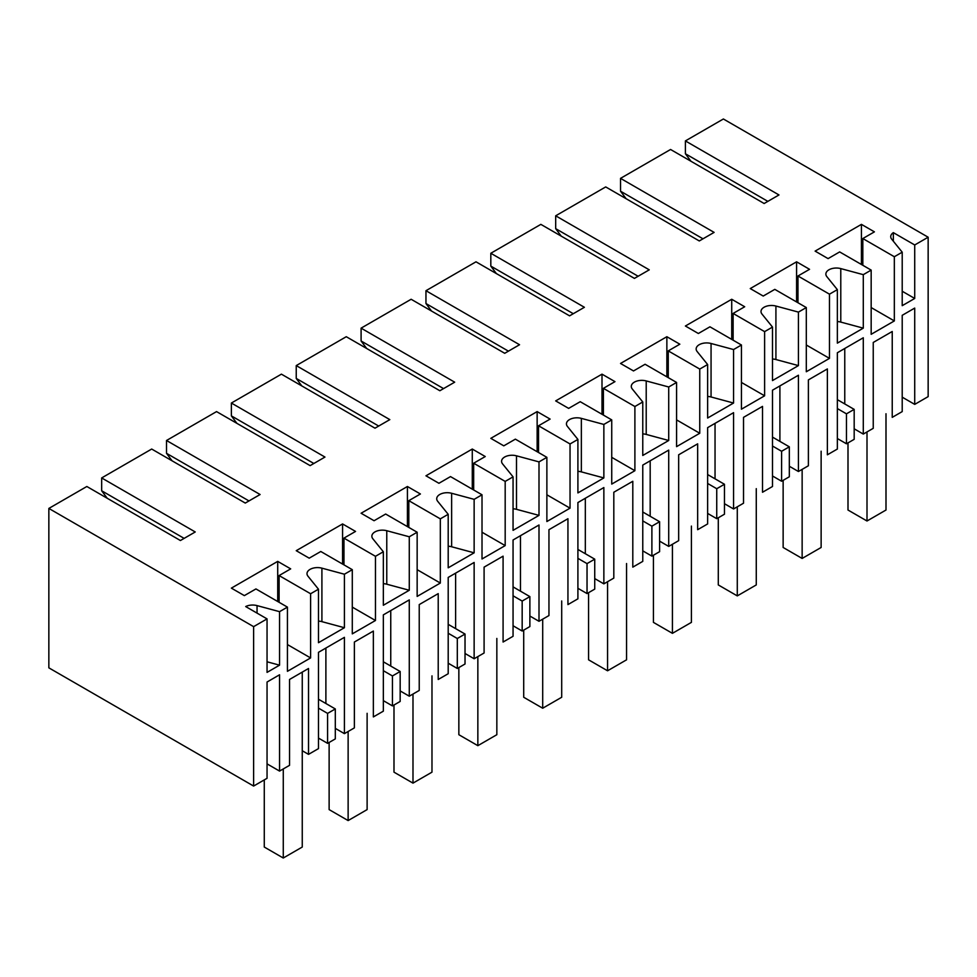 <?xml version="1.0" encoding="UTF-8"?>
<svg xmlns="http://www.w3.org/2000/svg" width="977" height="977" viewBox="0 0 977 977"><rect width="100%" height="100%" fill="white"/><g stroke="black" fill="none" stroke-linecap="round" stroke-linejoin="round"><path stroke-width="1.47" d="M894.334 256.731L894.334 320.932L871.166 334.305L871.166 270.104L839.658 251.919L828.081 258.612L815.111 251.113L861.433 224.368L874.415 231.854L862.825 238.547L894.334 256.731L902.211 252.188L902.211 305.679L914.716 298.461L914.716 244.971L928.15 237.216L928.15 396.625L914.716 404.38L914.716 308.085L902.211 315.315L902.211 411.598L892.233 417.362L892.233 331.496L873.243 342.463L873.243 428.329L863.289 434.069L863.289 337.773L837.35 352.758L837.35 449.054L827.372 454.806L827.372 368.94L808.382 379.906L808.382 465.773L798.429 471.512L798.429 375.229L772.489 390.202L772.489 486.497L762.524 492.249L762.524 406.395L743.521 417.362L743.521 503.216L733.568 508.956L733.568 412.673L707.629 427.645L707.629 523.941L697.663 529.693L697.663 443.839L678.661 454.806L678.661 540.66L668.72 546.412L668.72 450.116L655.738 457.602L642.768 465.101L642.768 561.384L632.803 567.136L632.803 481.282L613.812 492.249L613.812 578.103L603.859 583.855L603.859 487.56L577.908 502.544L577.908 598.828L567.942 604.592L567.942 518.726L548.952 529.693L548.952 615.559L538.999 621.299L538.999 525.003L513.059 539.988L513.059 636.283L503.082 642.036L503.082 556.169L484.091 567.136L484.091 653.002L474.138 658.742L474.138 562.459L448.199 577.431L448.199 673.727L438.221 679.479L438.221 593.625L419.231 604.592L419.231 690.446L409.278 696.186L409.278 599.902L383.338 614.875L383.338 711.171L373.361 716.923L373.361 631.069L354.37 642.036L354.37 727.889L344.417 733.642L344.417 637.346L331.447 644.832L318.478 652.331L318.478 748.614L308.524 754.366L308.524 668.5L289.534 679.467L289.534 765.333L279.556 771.085L279.556 674.789L267.051 682.019L267.051 778.303L253.617 786.058L253.617 626.648L48.85 508.431L86.843 486.497L180.415 540.525L195.241 531.964L101.669 477.936L101.669 490.772L184.128 538.376M871.166 270.104L863.289 274.659L863.289 328.15L837.35 343.135L837.35 289.632L829.473 294.175L829.473 358.376L806.306 371.748L806.306 307.56L798.429 312.103L798.429 365.593L772.489 380.578L772.489 327.075L764.612 331.63L764.612 395.819L741.445 409.192L741.445 345.003L733.568 349.546L733.568 403.037L720.599 410.535L707.629 418.022L707.629 364.531L699.752 369.074L699.752 433.263L676.585 446.636L676.585 382.447L668.72 386.99L668.72 440.493L642.768 455.465L642.768 401.974L634.891 406.517L634.891 470.706L611.736 484.091L611.736 419.89L603.859 424.433L603.859 477.936L577.908 492.909L577.908 439.418L570.043 443.961L570.043 508.162L546.876 521.535L546.876 457.334L538.999 461.889L538.999 515.38L513.059 530.352L513.059 476.861L505.182 481.405L505.182 545.606L482.015 558.978L482.015 494.789L474.138 499.332L474.138 552.823L448.199 567.808L448.199 514.305L440.322 518.86L440.322 583.049L417.155 596.422L417.155 532.233L409.278 536.776L409.278 590.267L396.308 597.765L383.338 605.251L383.338 551.761L375.461 556.304L375.461 620.493L352.294 633.865L352.294 569.676L344.417 574.22L344.417 627.722L318.478 642.695L318.478 589.204L310.601 593.747L310.601 657.936L287.433 671.321L287.433 607.12L279.556 611.663L279.556 665.166L267.051 672.384L267.051 618.893L253.617 626.648M914.716 404.38L902.211 397.163M863.289 434.069L854.179 428.805M837.35 399.654L854.179 409.375L854.179 439.332L846.461 443.79L837.35 438.526M798.429 471.512L789.318 466.249M772.489 437.11L789.318 446.819L789.318 476.776L781.6 481.234L772.489 475.97M733.568 508.956L724.458 503.705M707.629 474.553L724.458 484.262L724.458 514.22L716.739 518.677L707.629 513.413M668.72 546.412L659.597 541.148M642.768 511.997L659.597 521.718L659.597 551.675L651.891 556.121L642.768 550.857M603.859 583.855L594.737 578.592M577.908 549.44L594.737 559.162L594.737 589.119L587.03 593.564L577.908 588.313M538.999 621.299L529.876 616.035M513.059 586.884L529.876 596.605L529.876 626.562L522.17 631.02L513.059 625.756M474.138 658.742L465.028 653.479M448.199 624.34L465.028 634.049L465.028 664.006L457.309 668.463L448.199 663.2M409.278 696.186L400.167 690.934M383.338 661.783L400.167 671.492L400.167 701.449L392.449 705.907L383.338 700.643M344.417 733.642L335.306 728.378M327.588 743.35L327.588 713.393L335.306 708.948L335.306 738.905L327.588 743.35L318.478 738.087M302.259 750.739L308.524 754.366M279.556 771.085L267.051 763.867M48.85 508.431L48.85 667.841L253.617 786.058M863.289 328.15L840.782 322.092A10.478 6.057 180 0 0 837.35 321.555M863.289 274.659L840.782 268.602A10.478 6.057 0 0 0 828.936 269.799A10.478 6.057 0 0 0 825.87 274.085A10.478 6.057 0 0 0 826.847 276.638L837.35 289.632M928.15 237.216L723.383 118.986L685.39 140.92L778.974 194.948L764.148 203.509L670.564 149.481L620.529 178.364L714.114 232.392L699.288 240.953L605.703 186.925L555.681 215.807L649.253 269.835L634.427 278.396L540.855 224.368L490.82 253.263L584.393 307.291L569.579 315.852L475.994 261.812L425.96 290.706L519.544 344.734L504.718 353.295L411.134 299.267L361.099 328.15L454.684 382.178L439.858 390.739L346.273 336.711L296.239 365.593L389.823 419.622L374.997 428.182L281.413 374.154L231.378 403.037L324.962 457.065L310.136 465.626L216.552 411.598L166.517 440.493L260.102 494.521L245.276 503.07L151.691 449.041L101.669 477.936M267.051 618.893L245.691 606.558A10.478 6.057 0 0 1 257.049 605.606L257.049 613.116M279.556 611.663L257.049 605.606M310.601 593.747L279.104 575.563L290.682 568.87L277.712 561.384L231.378 588.13L244.348 595.616L255.937 588.936L287.433 607.12M318.478 589.204L307.987 576.21A10.478 6.057 0 0 1 306.998 573.646A10.478 6.057 0 0 1 310.075 569.371A10.478 6.057 0 0 1 321.909 568.162L321.909 621.653L344.417 627.722M344.417 574.22L321.909 568.162M352.294 569.676L320.798 551.492L309.208 558.172L296.239 550.686L342.573 523.941L355.543 531.427L343.953 538.119L375.461 556.304M383.338 551.761L372.835 538.754A10.478 6.057 0 0 1 371.858 536.202A10.478 6.057 0 0 1 374.924 531.928A10.478 6.057 0 0 1 386.77 530.719L409.278 536.776M417.155 532.233L385.659 514.036L374.069 520.729L361.099 513.243L407.421 486.497L420.403 493.983L408.813 500.664L440.322 518.86M448.199 514.305L437.696 501.311A10.478 6.057 0 0 1 436.719 498.758A10.478 6.057 0 0 1 439.784 494.472A10.478 6.057 0 0 1 451.63 493.275L474.138 499.332M482.015 494.789L450.507 476.593L438.929 483.285L425.96 475.799L472.282 449.041L485.251 456.54L473.674 463.22L505.182 481.405M513.059 476.861L502.557 463.867A10.478 6.057 0 0 1 501.58 461.315A10.478 6.057 0 0 1 504.645 457.028A10.478 6.057 0 0 1 516.491 455.819L538.999 461.889M546.876 457.334L515.367 439.149L503.79 445.842L490.82 438.343L537.142 411.598L550.112 419.084L538.535 425.777L570.043 443.961M577.908 439.418L567.417 426.424A10.478 6.057 0 0 1 566.44 423.859A10.478 6.057 0 0 1 569.506 419.585A10.478 6.057 0 0 1 581.352 418.376L603.859 424.433M611.736 419.89L580.228 401.706L568.651 408.386L555.681 400.9L602.003 374.154L614.973 381.641L603.395 388.333L634.891 406.517M642.768 401.974L632.278 388.98A10.478 6.057 0 0 1 631.289 386.416A10.478 6.057 0 0 1 634.366 382.141A10.478 6.057 0 0 1 646.212 380.932L668.72 386.99M676.585 382.447L645.089 364.262L633.511 370.942L620.529 363.456L666.864 336.711L679.833 344.197L668.256 350.89L699.752 369.074M707.629 364.531L697.138 351.525A10.478 6.057 0 0 1 696.149 348.972A10.478 6.057 0 0 1 699.227 344.698A10.478 6.057 0 0 1 711.061 343.489L733.568 349.546M741.445 345.003L709.949 326.807L698.36 333.499L685.39 326.013L731.724 299.267L744.694 306.754L733.116 313.434L764.612 331.63M772.489 327.075L761.999 314.081A10.478 6.057 0 0 1 761.01 311.529A10.478 6.057 0 0 1 764.075 307.242A10.478 6.057 0 0 1 775.921 306.045L798.429 312.103M806.306 307.56L774.81 289.363L763.22 296.055L750.251 288.569L796.585 261.812L809.554 269.31L797.965 275.99L829.473 294.175M902.211 252.188L891.708 239.194A10.478 6.057 0 0 1 890.731 236.629A10.478 6.057 0 0 1 893.344 232.636L893.344 241.221M914.716 244.971L893.344 232.636M871.166 307.56L894.334 320.932M862.825 238.547L862.825 265.292M914.716 298.461L902.211 291.244M844.763 348.484L844.763 403.941M690.947 161.242L685.39 153.755L767.861 201.372M685.39 140.92L685.39 153.755M854.179 409.375L846.461 413.833L837.35 408.569M846.461 443.79L846.461 413.833M861.433 224.368L861.433 264.486M626.098 198.697L620.529 191.199L703 238.815M620.529 178.364L620.529 191.199M279.556 665.166L267.051 661.795M310.601 657.936L287.433 644.564M279.104 575.563L279.104 602.308M318.478 621.116A10.478 6.057 180 0 1 321.909 621.653M327.588 713.393L318.478 708.13M325.891 648.044L325.891 703.501M107.226 498.258L101.669 490.772M277.712 561.384L277.712 601.502M335.306 708.948L318.478 699.227M561.238 236.141L555.681 228.655L638.14 276.259M555.681 215.807L555.681 228.655M798.429 365.593L775.921 359.536A10.478 6.057 0 0 0 772.489 358.999M796.585 261.812L796.585 301.942M797.965 275.99L797.965 302.736M806.306 345.003L829.473 358.376M779.902 385.927L779.902 441.384M789.318 446.819L781.6 451.276L772.489 446.013M781.6 481.234L781.6 451.276M496.377 273.584L490.82 266.098L573.279 313.702M490.82 253.263L490.82 266.098M733.568 403.037L711.061 396.98A10.478 6.057 0 0 0 707.629 396.442M731.724 299.267L731.724 339.385M733.116 313.434L733.116 340.191M741.445 382.447L764.612 395.819M715.042 423.371L715.042 478.828M724.458 484.262L716.739 488.72L707.629 483.456M716.739 518.677L716.739 488.72M431.516 311.028L425.96 303.542L508.419 351.146M425.96 290.706L425.96 303.542M668.72 440.493L646.212 434.423A10.478 6.057 0 0 0 642.768 433.886M666.864 336.711L666.864 376.829M668.256 350.89L668.256 377.635M676.585 419.89L699.752 433.263M650.181 460.814L650.181 516.271M659.597 521.718L651.891 526.163L642.768 520.9M651.891 556.121L651.891 526.163M366.656 348.471L361.099 340.985L443.558 388.602M361.099 328.15L361.099 340.985M603.859 477.936L581.352 471.879A10.478 6.057 0 0 0 577.908 471.329M602.003 374.154L602.003 414.272M603.395 388.333L603.395 415.078M611.736 457.334L634.891 470.706M585.321 498.258L585.321 553.727M594.737 559.162L587.03 563.607L577.908 558.356M587.03 593.564L587.03 563.607M301.795 385.927L296.239 378.429L378.697 426.045M296.239 365.593L296.239 378.429M538.999 515.38L516.491 509.322A10.478 6.057 0 0 0 513.059 508.785M537.142 411.598L537.142 451.716M538.535 425.777L538.535 452.522M546.876 494.789L570.043 508.162M520.46 535.714L520.46 591.17M529.876 596.605L522.17 601.063L513.059 595.799M522.17 631.02L522.17 601.063M236.935 423.371L231.378 415.884L313.849 463.489M231.378 403.037L231.378 415.884M474.138 552.823L451.63 546.766A10.478 6.057 0 0 0 448.199 546.228M472.282 449.041L472.282 489.172M473.674 463.22L473.674 489.965M482.015 532.233L505.182 545.606M455.612 573.157L455.612 628.614M465.028 634.049L457.309 638.506L448.199 633.243M457.309 668.463L457.309 638.506M172.086 460.814L166.517 453.328L248.988 500.932M166.517 440.493L166.517 453.328M409.278 590.267L386.77 584.209A10.478 6.057 0 0 0 383.338 583.672M407.421 486.497L407.421 526.615M408.813 500.664L408.813 527.409M417.155 569.676L440.322 583.049M390.751 610.601L390.751 666.058M400.167 671.492L392.449 675.95L383.338 670.686M392.449 705.907L392.449 675.95M342.573 523.941L342.573 564.059M343.953 538.119L343.953 564.865M352.294 607.12L375.461 620.493M867.002 431.932L867.002 520.997L847.999 510.031L847.999 442.899M885.992 413.747L885.992 510.031L867.002 520.997M802.141 469.375L802.141 558.441L783.139 547.474L783.139 480.342M821.132 451.203L821.132 547.474L802.141 558.441M737.281 506.819L737.281 595.897L718.29 584.93L718.29 517.786M756.271 488.647L756.271 584.93L737.281 595.897M672.42 544.262L672.42 633.34L653.43 622.373L653.43 555.229M691.411 526.09L691.411 622.373L672.42 633.34M607.56 581.718L607.56 670.784L588.569 659.817L588.569 592.685M626.562 563.534L626.562 659.817L607.56 670.784M542.699 619.162L542.699 708.227L523.709 697.26L523.709 630.128M561.702 600.977L561.702 697.26L542.699 708.227M477.851 656.605L477.851 745.671L458.848 734.704L458.848 667.572M496.841 638.433L496.841 734.704L477.851 745.671M412.99 694.049L412.99 783.127L393.987 772.16L393.987 705.015M431.981 675.876L431.981 772.16L412.99 783.127M348.13 731.492L348.13 820.57L329.127 809.603L329.127 742.459M367.12 713.32L367.12 809.603L348.13 820.57M283.269 768.948L283.269 858.014L264.279 847.047L264.279 779.915M302.259 672.115L302.259 847.047L283.269 858.014M840.782 268.602L840.782 322.092M775.921 359.536L775.921 306.045M711.061 396.98L711.061 343.489M646.212 434.423L646.212 380.932M581.352 471.879L581.352 418.376M516.491 509.322L516.491 455.819M451.63 546.766L451.63 493.275M386.77 584.209L386.77 530.719"/></g></svg>
